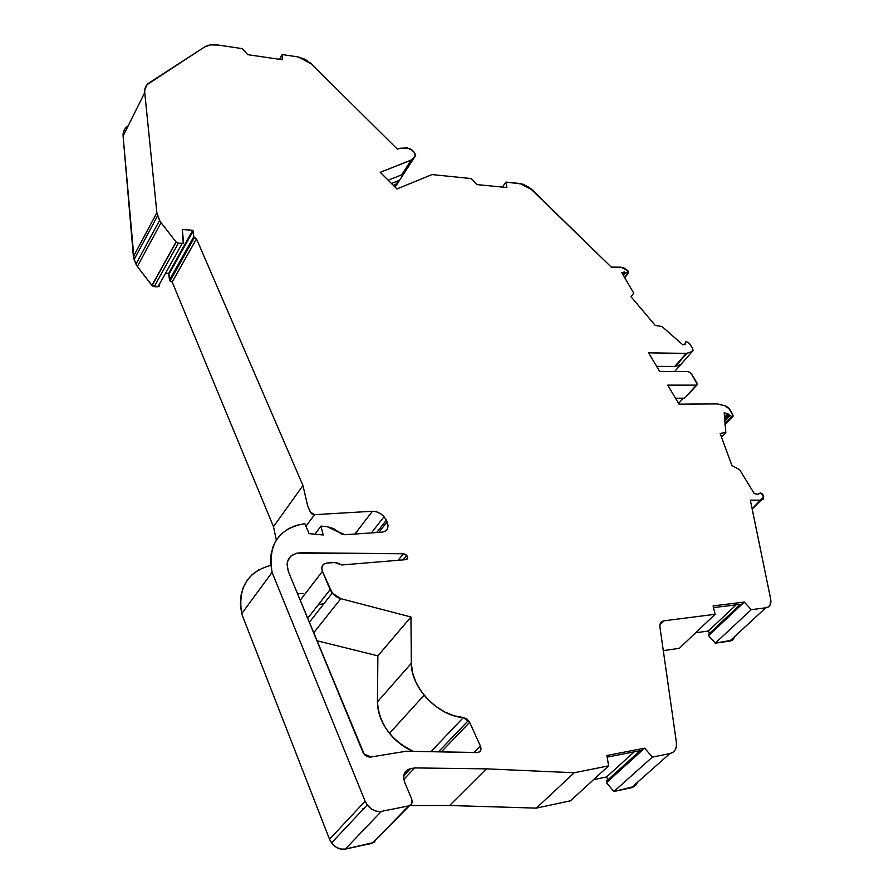 <?xml version="1.0" encoding="UTF-8"?>
<svg xmlns="http://www.w3.org/2000/svg" width="894" height="894" viewBox="0 0 894 894"><rect width="100%" height="100%" fill="white"/><g stroke="black" fill="none" stroke-linecap="round" stroke-linejoin="round"><path stroke-width="1.34" d="M430.897 751.698L463.36 717.547L469.652 722.33L467.003 719.044L463.36 717.547L430.897 751.698L463.36 717.547L468.467 720.452L469.652 722.33L480.38 745.976L473.943 752.524L480.38 745.976C481.642 749.44 480.849 751.63 477.999 752.513L406.189 751.228L370.764 757.017L363.903 753.865L288.471 571.825C285.119 560.259 289.175 553.9 300.652 552.76L403.462 553.755L406.714 555.409C408.234 557.666 407.966 559.074 405.91 559.655L341.832 564.963L334.423 562.415L326.846 563.041C322.376 563.868 320.901 566.651 322.41 571.367L330.154 589.593L307.67 618.335M159.031 286.538L152.36 285.924L137.352 266.49L161.021 222.695L159.601 220.326L135.977 264.143L134.111 259.495L157.646 215.655L159.601 220.326L135.977 264.143L137.352 266.49L161.021 222.695L176.04 241.905L178.375 243.146L182.231 243.38L158.003 286.818L154.193 286.65L178.375 243.146L176.04 241.905L152.025 285.599L154.193 286.65L178.375 243.146L182.231 243.38L183.594 242.319L182.287 229.546L183.27 243.123L182.231 243.38L158.003 286.818L154.193 286.65L178.375 243.146L182.231 243.38L183.594 242.319L182.287 229.546L192.791 230.25L193.763 236.798L169.491 279.978L170.016 280.984L172.129 282.035L196.468 238.899L193.763 236.798L169.491 279.978L168.631 273.43L166.284 273.318M758.939 493.756L760.425 492.829L757.922 494.371L760.425 492.829L762.191 493.868L763.699 496.706L752.122 508.809M724.889 424.494L733.203 416.001L728.822 408.178L725.224 405.854L716.608 403.809L679.015 404.189L716.608 403.809L725.224 405.854L728.085 407.463L732.812 414.458L732.253 416.66L724.889 424.494L732.253 416.66L724.855 423.957L731.761 416.604L729.348 414.861L724.598 419.923L729.348 414.861L727.705 413.687L729.348 414.861L724.598 419.923M502.394 187.103L505.948 182.085L519.95 183.516L532.131 189.852L611.395 267.239L529.304 187.472L522.968 184.175L505.948 182.085L502.394 187.103L505.948 182.085L519.95 183.516L530.891 188.712L611.395 267.239L620.849 267.161L627.778 270.681L623.945 267.965L620.849 267.161L612.01 267.116L620.849 267.161L626.873 269.865L628.236 273.34L624.649 277.755L628.236 273.34L624.493 277.475L627.811 273.374L625.878 272.536L623.42 275.575L625.878 272.536L624.28 272.011L622.593 274.112L624.28 272.011L625.878 272.536L623.42 275.575M684.368 344.436L685.631 342.994L685.396 344.101L685.631 342.994L684.368 344.436L685.631 342.994L685.396 344.101L682.949 344.905L661.873 326.433L655.369 325.561L630.996 296.685L633.734 293.143L621.766 272.659L624.28 272.011L622.593 274.112M685.631 342.994L685.944 341.363L685.631 342.994L685.944 341.363L689.486 343.408L692.47 348.302L692.179 351.588L674.657 371.513M192.791 230.25L182.287 229.546L192.791 230.25L168.631 273.43L192.791 230.25L193.138 231.032L168.955 274.212L168.631 273.43L192.791 230.25L193.138 231.032L168.955 274.212L168.631 273.43M758.291 494.404L754.268 493.577L739.561 469.629L731.918 465.539L720.139 433.411L725.827 432.506L724.162 412.816L727.705 413.687L724.431 417.185L727.705 413.687L731.761 416.604L724.855 423.957M159.266 284.549L159.367 285.711L158.003 286.818L159.367 285.711L159.266 284.549L159.367 285.711M505.948 182.085L506.887 187.55L476.86 184.577L471.216 178.565L476.86 184.577L506.887 187.55L505.948 182.085L506.887 187.55L476.86 184.577L471.216 178.565L432.003 174.576L396.947 188.969L380.252 172.296L411.184 160.194L401.618 174.866L411.184 160.194L402.188 174.498L411.754 159.825L415.352 156.025L414.246 152.304L412.089 150.181L407.172 147.935L400.076 148.248L409.664 148.505L414.246 152.304L415.688 155.344L405.809 170.665L402.188 174.498L411.754 159.825L415.352 156.025L414.246 152.304L411.788 149.89L407.172 147.935L400.076 148.248L397.439 149.242L310.43 62.971L298.216 56.948L282.146 54.568L282.28 59.73L247.772 54.679L242.252 48.634L218.17 45.046C212.481 44.242 207.989 44.856 204.692 46.901L149.309 82.773C145.901 85.042 144.381 88.316 144.739 92.574L156.875 212.738L133.396 256.589L134.111 259.495L157.646 215.655L156.875 212.738L133.396 256.589L134.111 259.495L157.646 215.655L159.601 220.326L135.977 264.143L137.352 266.49L161.021 222.695L176.04 241.905L151.902 285.454L137.352 266.49L134.111 259.495L135.977 264.143M394.41 186.433L399.517 180.297L395.081 187.103M411.754 159.825L380.252 172.296L396.947 188.969L432.003 174.576L471.216 178.565L432.003 174.576L396.947 188.969L380.252 172.296L411.184 160.194L415.352 156.025L399.517 180.297L394.209 186.243L395.327 184.533L393.315 185.349L395.327 184.533L394.209 186.243M640.115 750.669L606.467 781.144L608.345 780.596L606.467 781.144L606.434 782.708L644.619 748.155L652.385 757.095L613.932 791.481L606.434 782.708L644.619 748.155L606.87 755.508L608.658 765.856L606.87 755.508L644.619 748.155L652.385 757.095L613.932 791.481L606.434 782.708L606.467 781.144L608.345 780.596M305.949 526.309L314.509 514.676L305.949 526.309L314.509 514.676L372.44 511.256L354.884 534.042L372.44 511.256C376.709 511.212 380.565 513.033 384.018 516.732L386.32 520.23L376.676 532.533L386.32 520.23L387.08 521.906C389.147 527.739 387.426 531.159 381.928 532.176L344.782 534.735L327.372 526.745L320.98 526.097L314.934 534.199L320.98 526.097L323.192 535.003L309.067 533.629L304.82 523.649C278.604 528.32 267.686 544.569 272.078 572.406L365.121 801.214L329.528 839.242L331.551 842.897C335.485 847.791 340.078 849.848 345.308 849.076L381.336 811.394C376.028 812.098 371.323 809.942 367.244 804.946L365.121 801.214L329.528 839.242L241.659 613.731L240.441 604.567L240.933 595.829L243.123 587.783L246.889 580.664L252.13 574.663L258.645 569.925M391.46 183.493L399.584 180.208L405.876 170.575L399.584 180.208L391.46 183.493L399.584 180.208M399.517 180.297L395.897 184.153L393.315 185.349M721.492 437.099L725.827 432.506L720.139 433.411L731.918 465.539L739.561 469.629L754.268 493.577L757.922 494.371L754.268 493.577L739.561 469.629L731.918 465.539L720.139 433.411L725.827 432.506L721.492 437.099L725.827 432.506L724.162 412.816L727.705 413.687L724.431 417.185M709.635 633.343L708.361 631.03L695.655 632.762L708.361 631.03L709.635 633.343L708.361 631.03L736.153 604.825M607.954 779.803L606.557 776.964L593.605 779.624L606.557 776.964L607.954 779.803L606.557 776.964L634.226 751.82M680.692 364.607L675.35 366.451L686.849 353.387L692.179 351.588L680.792 364.562L675.35 366.451L686.111 353.488L675.35 366.451L686.849 353.387L692.179 351.588L680.692 364.607L674.612 366.551L656.654 366.372L675.35 366.451M678.58 403.462L683.318 398.21M732.253 416.66L732.812 414.458L729.672 409.307L725.224 405.854L717.502 403.92L679.015 404.189L667.751 385.146L696.404 385.146L697.018 383.001L691.442 373.759L688.246 371.613L659.627 371.401L648.642 352.828L686.111 353.488L674.612 366.551L656.654 366.372M740.534 604.288L708.495 634.416L708.54 635.679L744.3 602.064L751.251 609.674L715.278 643.166L708.54 635.679L744.3 602.064L713.099 605.897L715.122 614.29L713.099 605.897L744.3 602.064L751.251 609.674L715.278 643.166L708.54 635.679L708.495 634.416L708.54 635.679L744.3 602.064L751.251 609.674L765.745 607.819L729.75 641.076L715.278 643.166L708.54 635.679M362.863 808.768L362.506 809.986M381.336 811.394C374.273 811.976 368.864 808.589 365.121 801.214L329.528 839.242C333.082 846.484 338.345 849.758 345.308 849.076L340.737 849.043L336.122 847.166L332.188 843.724L329.528 839.242L241.659 613.731L272.078 572.406L365.121 801.214L367.903 805.785L371.971 809.327L376.687 811.294L381.336 811.394L408.759 805.896L372.396 843.265L375.726 839.846L374.262 842.371L345.308 849.076L381.336 811.394L408.759 805.896C411.788 804.812 412.726 802.421 411.598 798.744L409.039 792.699L411.598 798.744L411.832 803.348L372.396 843.265L345.308 849.076L381.336 811.394L408.759 805.896C411.788 804.812 412.726 802.421 411.598 798.744L404.77 782.608C402.367 775.221 404.244 770.594 410.391 768.717L414.715 767.924L403.82 779.4L414.715 767.924L486.392 768.851L574.272 772.74L608.658 765.856L606.87 755.508L644.619 748.155L652.385 757.095L669.863 753.597L631.332 787.748L613.932 791.481L606.434 782.708L644.619 748.155M376.676 532.533L386.32 520.23L387.08 521.906C389.147 527.739 387.426 531.159 381.928 532.176L385.146 531.248L387.393 528.879L388.03 525.482L387.08 521.906L378.855 532.388M411.184 160.194L401.618 174.866L388.208 180.242L401.618 174.866L405.876 170.575L402.188 174.498M685.642 397.07L696.404 385.146L667.751 385.146L679.015 404.189L667.751 385.146L696.404 385.146L697.018 383.001L691.442 373.759L688.246 371.613L659.627 371.401L688.246 371.613L690.839 372.977L697.376 384.521L685.62 397.092M696.404 385.146L684.625 398.199L675.506 398.266M732.342 640.149L715.278 643.166L751.251 609.674L765.745 607.819C769.879 607.037 771.533 604.132 770.695 599.125L750.345 500.148L770.695 599.125L770.103 605.07L768.337 606.937L765.745 607.819C769.879 607.037 771.533 604.132 770.695 599.125L750.345 500.148L760.839 500.159M713.513 607.629L742.154 604.087M634.483 786.396L613.932 791.481L652.385 757.095L669.863 753.597C674.858 752.267 677.026 748.524 676.389 742.344L659.94 627.096C659.582 623.531 660.957 621.431 664.063 620.805L659.951 624.817L659.94 627.096L676.389 742.344L676.412 746.401L675.261 749.809L673.014 752.267L669.863 753.597C674.858 752.267 677.026 748.524 676.389 742.344L659.94 627.096C659.582 623.531 660.957 621.431 664.063 620.805L715.122 614.29L679.25 648.34L663.303 650.631L679.25 648.34L715.122 614.29L713.099 605.897L744.3 602.064M607.149 757.117L642.317 750.234M536.322 808.12L574.272 772.74L536.322 808.12L449.593 805.505L536.322 808.12L570.461 800.8L608.658 765.856L570.461 800.8L536.322 808.12L449.593 805.505L409.798 805.561L449.593 805.505L486.392 768.851L574.272 772.74L608.658 765.856L570.461 800.8L536.322 808.12L574.272 772.74L608.658 765.856M403.753 775.724L410.391 768.717L403.753 775.724L410.391 768.717L414.715 767.924L486.392 768.851L574.272 772.74M276.324 540.043L273.486 526.689L276.324 540.043L273.486 526.689L302.954 485.509L307.692 506.038L310.218 511.904L314.509 514.676L310.866 512.921L307.692 506.038L310.218 511.904L311.995 513.938L314.509 514.676L372.44 511.256C378.486 511.491 383.113 514.486 386.32 520.23L383.928 516.62L380.453 513.648L376.43 511.77L372.44 511.256L354.884 534.042M196.468 238.899L193.763 236.798L169.491 279.978L168.955 274.212L193.138 231.032L193.763 236.798L196.468 238.899L172.129 282.035L196.535 238.899L302.954 485.509L307.692 506.038L302.954 485.509L273.486 526.689L172.196 282.035L196.535 238.899L302.954 485.509L273.486 526.689L172.196 282.035L196.535 238.899L172.196 282.035L170.374 281.353L169.491 279.978L170.005 280.973M311.425 63.955L305.1 59.306L298.216 56.948L282.146 54.568L279.498 59.317L282.146 54.568L282.28 59.73L247.772 54.679L242.252 48.634L218.17 45.046L210.526 44.901L204.692 46.901L147.119 84.628L144.806 89.601L144.739 92.574L156.875 212.738L133.396 256.589L123.093 136.078L124.031 130.368M441.323 751.899L469.652 722.33L441.323 751.899L469.652 722.33L480.38 745.976C481.642 749.44 480.849 751.63 477.999 752.513L406.189 751.228L370.764 757.017C367.311 757.24 364.663 755.575 362.841 752.033L288.471 571.825C285.119 560.259 289.175 553.9 300.652 552.76L403.462 553.755C407.865 555.587 408.67 557.554 405.91 559.655L407.508 558.672L407.463 556.604L405.809 554.593L403.462 553.755L398.154 560.303M300.205 600.265L322.41 571.367L300.205 600.265L322.41 571.367L332.289 593.091L340.815 598.678L410.961 616.994L411.341 663.281L377.447 701.857L377.883 655.861L316.901 640.73L377.883 655.861L410.961 616.994L411.341 663.281L377.447 701.857L377.883 655.861L410.961 616.994L411.341 663.281L377.447 701.857L377.883 655.861L316.901 640.73M313.66 632.863L340.815 598.678L313.66 632.863L340.815 598.678L410.961 616.994L377.883 655.861M125.562 128.032L127.753 126.11C124.355 128.479 122.802 131.798 123.093 136.078L144.739 92.574L156.875 212.738L159.601 220.326M389.482 733.348C396.087 741.439 403.943 747.44 413.062 751.351L400.68 744.199L392.812 737.17L386.275 728.968L381.38 720.028L378.397 710.831L377.447 701.857C377.514 712.652 381.526 723.157 389.482 733.348L424.114 695.197C415.866 684.793 411.609 674.154 411.341 663.281L412.469 672.333L415.665 681.641L420.783 690.727L427.567 699.086L435.657 706.294L444.653 711.948L454.04 715.77L463.36 717.547C448.553 715.893 435.479 708.439 424.114 695.197M318.566 604.4L323.818 603.875M303.479 593.493L297.434 593.538M734.868 636.349L733.46 639.188L730.845 640.842L715.278 643.166M765.745 607.819L729.75 641.076L765.745 607.819L751.251 609.674M659.951 624.817L664.063 620.805L659.951 624.817L660.688 622.794L664.063 620.805L715.122 614.29L679.25 648.34L663.303 650.631M637.511 782.272L635.589 785.435L632.55 787.402L613.932 791.481M669.863 753.597L631.332 787.748L669.863 753.597L652.385 757.095M449.593 805.505L486.392 768.851L449.593 805.505L409.798 805.561M329.528 839.242L241.659 613.731L272.078 572.406L270.692 563.164L271.061 554.392L273.151 546.335L276.861 539.25L282.079 533.293L288.617 528.645L296.272 525.404L304.82 523.649L309.067 533.629L304.82 523.649C278.604 528.32 267.686 544.569 272.078 572.406L365.121 801.214M241.659 613.731C237.737 587.861 247.47 571.735 270.86 565.332C247.47 571.735 237.737 587.861 241.659 613.731L272.078 572.406M134.111 259.495L123.093 136.078L144.739 92.574C144.381 88.316 145.901 85.042 149.309 82.773L204.692 46.901C207.989 44.856 212.481 44.242 218.17 45.046L242.252 48.634L247.772 54.679L282.28 59.73L282.146 54.568L279.498 59.317M761.129 500.159L763.699 496.706L760.425 492.829L763.185 495.008L763.208 499.131L761.129 500.159L752.178 509.044M410.391 768.717L406.703 770.36L404.334 773.567L403.652 777.869L404.77 782.608C402.367 775.221 404.244 770.594 410.391 768.717L414.715 767.924L403.82 779.4M409.039 792.699L404.77 782.608L409.039 792.699M323.192 535.003L309.067 533.629L323.192 535.003L320.98 526.097L323.192 535.003M320.98 526.097L327.372 526.745L339.374 532.545L333.652 528.589L327.372 526.745L320.98 526.097L314.934 534.199M339.374 532.545L341.989 534.243L344.782 534.735L339.374 532.545M381.928 532.176L344.782 534.735L381.928 532.176M311.436 63.921L298.216 56.948L282.146 54.568M400.076 148.248L397.472 149.231L400.076 148.248M624.649 277.755L628.236 273.34L627.778 270.681L628.448 271.508L628.236 273.34L625.878 272.536L627.811 273.374L624.493 277.475M624.28 272.011L621.766 272.659L633.734 293.143L630.996 296.685L655.369 325.561L661.873 326.433L682.949 344.905L685.396 344.101L682.949 344.905L661.873 326.433L655.369 325.561L630.996 296.685L633.734 293.143L621.766 272.659L624.28 272.011L625.878 272.536M685.944 341.363L689.486 343.408L692.47 348.302L693.096 350.381L692.179 351.588L692.47 348.302L689.486 343.408L685.944 341.363M692.179 351.588L686.111 353.488L674.612 366.551M686.111 353.488L648.642 352.828L659.627 371.401L648.642 352.828L686.849 353.387M403.462 553.755L296.998 553.107L291.008 555.945L287.589 561.242L287.052 564.561L288.471 571.825L364.204 754.234L366.182 755.955L370.764 757.017L406.189 751.228L477.105 752.592L479.698 751.742L480.748 750.222L480.38 745.976L473.943 752.524M340.815 598.678L334.445 595.292L330.154 589.593C332.333 594.141 335.887 597.181 340.815 598.678L410.961 616.994M322.41 571.367L321.751 568.372L322.354 565.734L324.153 563.857L326.846 563.041L336.256 562.482L341.832 564.963L405.91 559.655L341.832 564.963L334.423 562.415L326.846 563.041C322.376 563.868 320.901 566.651 322.41 571.367L330.154 589.593M178.375 243.146L176.04 241.905L151.902 285.454L154.193 286.65M731.761 416.604L729.348 414.861M725.827 432.506L724.162 412.816L727.705 413.687M415.352 156.025L405.809 170.665M169.491 279.978L168.955 274.212M193.138 231.032L193.763 236.798M182.231 243.38L158.003 286.818M395.897 184.153L395.327 184.533M606.467 781.144L606.434 782.708M386.32 520.23L387.08 521.906M695.655 632.762L708.361 631.03M593.605 779.624L606.557 776.964M401.618 174.866L388.208 180.242M408.759 805.896L372.396 843.265L345.308 849.076M157.646 215.655L156.875 212.738M273.486 526.689L172.196 282.035M151.902 285.454L137.352 266.49M133.396 256.589L123.093 136.078L144.739 92.574M413.062 751.351C390.901 740.21 379.022 723.715 377.447 701.857M664.063 620.805L715.122 614.29M414.715 767.924L486.392 768.851M314.509 514.676L372.44 511.256M196.535 238.899L302.954 485.509M161.021 222.695L176.04 241.905M469.652 722.33L480.38 745.976M463.36 717.547C438.351 716.351 410.659 687.262 411.341 663.281M194.289 237.826L169.994 281.007M724.699 421.387L730.074 415.643M728.867 414.335L724.542 418.951M331.551 842.897L367.233 804.946M384.018 516.732L371.39 532.902M152.025 285.599L176.163 242.05M468.467 720.452L438.451 751.843M309.313 622.325L332.289 593.091M406.714 555.409L403.06 559.89"/></g></svg>

